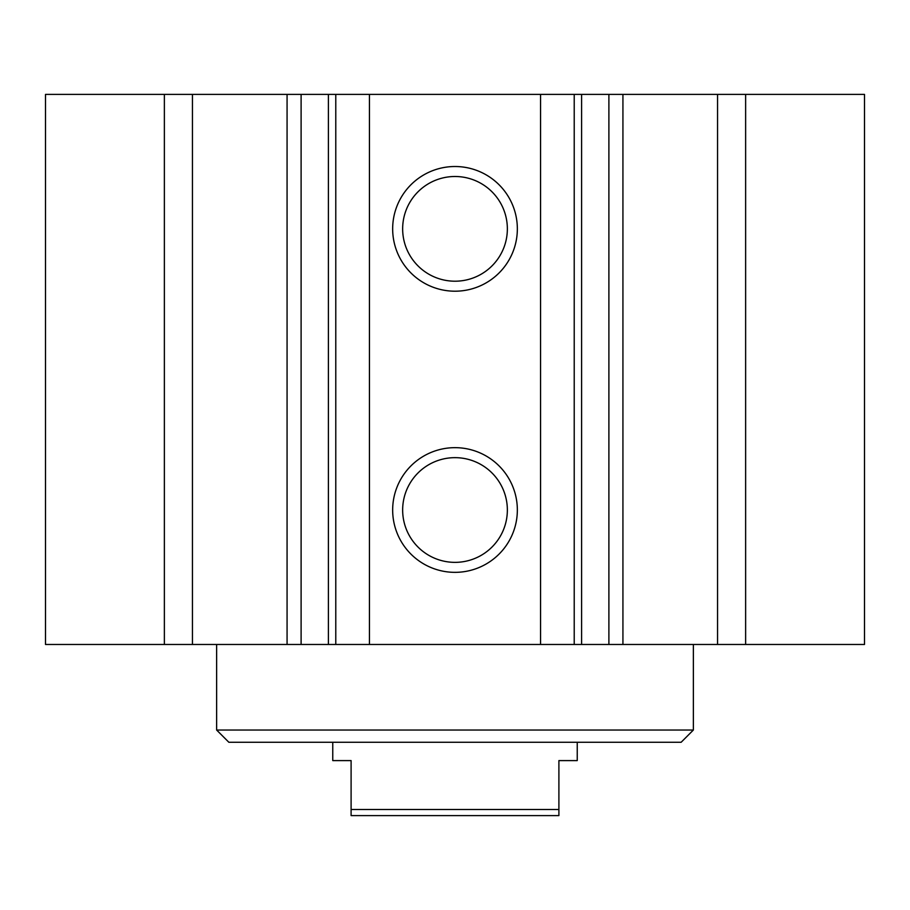 <?xml version="1.0" encoding="UTF-8"?>
<svg xmlns="http://www.w3.org/2000/svg" width="910" height="910" viewBox="0 0 910 910"><rect width="100%" height="100%" fill="white"/><g stroke="black" fill="none" stroke-linecap="round" stroke-linejoin="round"><path stroke-width="1.36" d="M540.563 94.401L45.5 94.401L45.5 644.473L864.5 644.473L864.5 94.401L540.563 94.401L540.563 644.473M693.363 730.036L216.637 730.036L228.854 742.264L681.146 742.264L693.363 730.036L693.363 644.473M517.346 510.01A62.346 62.346 0 0 1 423.832 563.995A62.346 62.346 0 0 1 423.832 456.012A62.346 62.346 0 0 1 517.346 510.01M507.359 510.01A52.359 52.359 0 0 0 428.826 464.669A52.359 52.359 0 0 0 428.826 555.35A52.359 52.359 0 0 0 507.359 510.01M517.346 228.854A62.346 62.346 0 0 1 423.832 282.851A62.346 62.346 0 0 1 423.832 174.868A62.346 62.346 0 0 1 517.346 228.854M507.359 228.854A52.359 52.359 0 0 0 428.826 183.513A52.359 52.359 0 0 0 428.826 274.194A52.359 52.359 0 0 0 507.359 228.854M717.558 94.401L717.558 644.473M745.631 94.401L745.631 644.473M164.369 94.401L164.369 644.473M192.442 94.401L192.442 644.473M369.437 94.401L369.437 644.473M332.764 742.264L332.764 760.601L351.101 760.601L351.101 815.599L558.899 815.599L558.899 760.601L577.236 760.601L577.236 742.264M558.899 809.49L351.101 809.49M574.221 94.401L574.221 644.473M581.592 94.401L581.592 644.473M608.892 94.401L608.892 644.473M622.929 94.401L622.929 644.473M287.071 94.401L287.071 644.473M301.108 94.401L301.108 644.473M328.408 94.401L328.408 644.473M335.779 94.401L335.779 644.473M216.637 730.036L216.637 644.473"/></g></svg>
